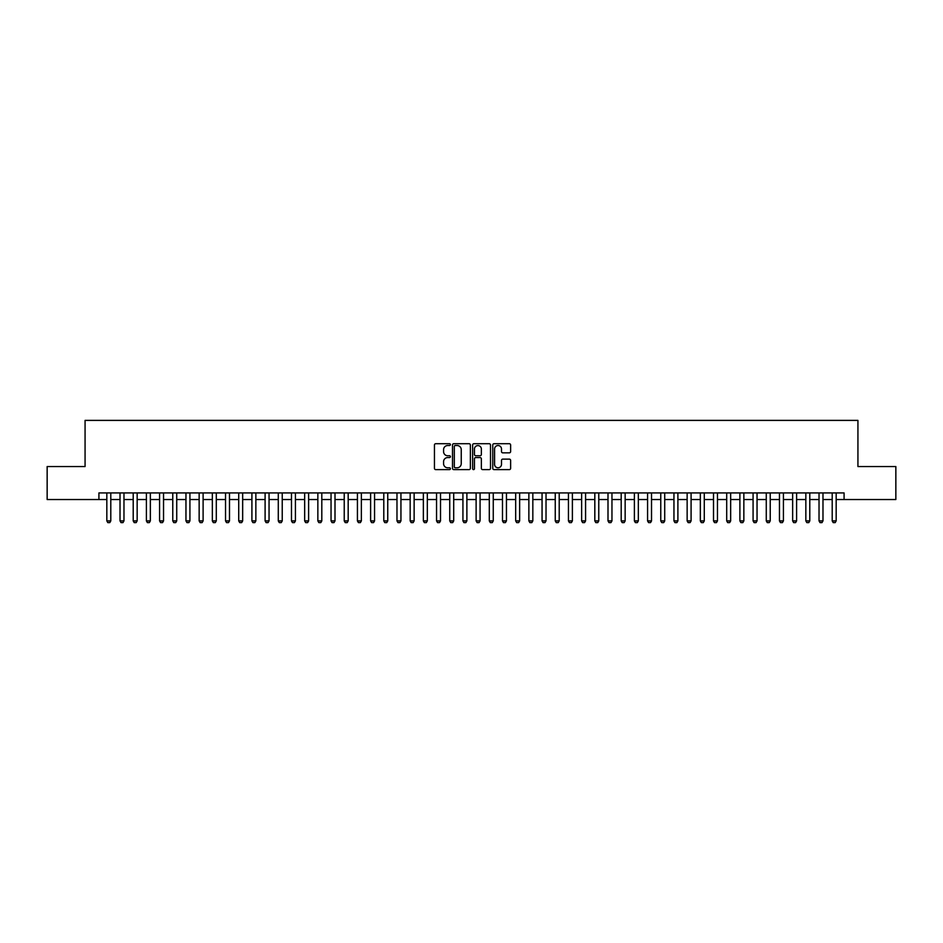 <?xml version="1.0" encoding="UTF-8"?>
<svg xmlns="http://www.w3.org/2000/svg" width="943" height="943" viewBox="0 0 943 943"><rect width="100%" height="100%" fill="white"/><g stroke="black" fill="none" stroke-linecap="round" stroke-linejoin="round"><path stroke-width="1.41" d="M450.4 444.624A0.908 0.908 0 0 0 449.493 443.717L435.737 443.717A1.297 1.297 0 0 0 434.44 445.013L434.44 468.317A1.297 1.297 0 0 0 435.737 469.614L449.493 469.614A0.908 0.908 0 0 0 450.4 468.706A0.908 0.908 0 0 0 449.493 467.799L447.713 467.799A4.137 4.137 0 0 1 443.575 463.65L443.575 461.716A4.137 4.137 0 0 1 447.713 457.567L449.493 457.567A0.908 0.908 0 0 0 450.4 456.66A0.908 0.908 0 0 0 449.493 455.752L447.713 455.752A4.137 4.137 0 0 1 443.575 451.614L443.575 449.67A4.137 4.137 0 0 1 447.713 445.532L449.493 445.532A0.908 0.908 0 0 0 450.4 444.624M509.338 452.84A1.297 1.297 0 0 0 510.623 451.544L510.623 445.013A1.297 1.297 0 0 0 509.338 443.717L494.061 443.717A1.297 1.297 0 0 0 492.765 445.013L492.765 468.317A1.297 1.297 0 0 0 494.061 469.614L509.338 469.614A1.297 1.297 0 0 0 510.623 468.317L510.623 460.42A1.297 1.297 0 0 0 509.338 459.123L502.796 459.123A1.297 1.297 0 0 0 501.499 460.42L501.499 464.333A3.466 3.466 0 0 1 498.034 467.799A3.466 3.466 0 0 1 494.58 464.333L494.58 448.998A3.466 3.466 0 0 1 498.034 445.532A3.466 3.466 0 0 1 501.499 448.998L501.499 451.544A1.297 1.297 0 0 0 502.796 452.84L509.338 452.84M98.921 499.531L47.15 499.531L47.15 466.549L85.07 466.549L85.07 420.389L857.93 420.389L857.93 466.549L895.85 466.549L895.85 499.531L844.079 499.531L844.079 492.93L98.921 492.93L98.921 499.531L106.83 499.531M470.368 445.013A1.297 1.297 0 0 0 469.072 443.717L453.795 443.717A1.297 1.297 0 0 0 452.499 445.013L452.499 468.317A1.297 1.297 0 0 0 453.795 469.614L469.072 469.614A1.297 1.297 0 0 0 470.368 468.317L470.368 445.013M473.928 443.717L489.205 443.717A1.297 1.297 0 0 1 490.501 445.013L490.501 468.317A1.297 1.297 0 0 1 489.205 469.614L482.663 469.614A1.297 1.297 0 0 1 481.366 468.317L481.366 458.864A1.297 1.297 0 0 0 480.081 457.567L475.744 457.567A1.297 1.297 0 0 0 474.447 458.864L474.447 468.706A0.908 0.908 0 0 1 473.539 469.614A0.908 0.908 0 0 1 472.632 468.706L472.632 445.013A1.297 1.297 0 0 1 473.928 443.717M110.791 499.531L120.02 499.531M123.969 499.531L133.211 499.531M137.159 499.531L146.401 499.531M150.35 499.531L159.579 499.531M163.54 499.531L172.769 499.531M176.73 499.531L185.96 499.531M189.92 499.531L199.15 499.531M203.11 499.531L212.34 499.531M216.301 499.531L225.53 499.531M229.491 499.531L238.72 499.531M242.669 499.531L251.911 499.531M255.859 499.531L265.101 499.531M269.05 499.531L278.279 499.531M282.24 499.531L291.47 499.531M295.43 499.531L304.66 499.531M308.62 499.531L317.85 499.531M321.811 499.531L331.04 499.531M335.001 499.531L344.23 499.531M348.179 499.531L357.421 499.531M361.369 499.531L370.611 499.531M374.56 499.531L383.789 499.531M387.75 499.531L396.979 499.531M400.94 499.531L410.17 499.531M414.13 499.531L423.36 499.531M427.32 499.531L436.55 499.531M440.511 499.531L449.74 499.531M453.701 499.531L462.93 499.531M466.879 499.531L476.121 499.531M480.07 499.531L489.299 499.531M493.26 499.531L502.489 499.531M506.45 499.531L515.68 499.531M519.64 499.531L528.87 499.531M532.83 499.531L542.06 499.531M546.021 499.531L555.25 499.531M559.211 499.531L568.44 499.531M572.389 499.531L581.631 499.531M585.579 499.531L594.821 499.531M598.77 499.531L607.999 499.531M611.96 499.531L621.189 499.531M625.15 499.531L634.38 499.531M638.34 499.531L647.57 499.531M651.53 499.531L660.76 499.531M664.721 499.531L673.95 499.531M677.899 499.531L687.141 499.531M691.089 499.531L700.331 499.531M704.28 499.531L713.509 499.531M717.47 499.531L726.699 499.531M730.66 499.531L739.89 499.531M743.85 499.531L753.08 499.531M757.04 499.531L766.27 499.531M770.231 499.531L779.46 499.531M783.421 499.531L792.65 499.531M796.599 499.531L805.841 499.531M809.789 499.531L819.031 499.531M822.98 499.531L832.209 499.531M836.17 499.531L844.079 499.531M455.221 445.532A0.908 0.908 0 0 0 454.314 446.44L454.314 466.891A0.908 0.908 0 0 0 455.221 467.799L457.096 467.799A4.137 4.137 0 0 0 461.245 463.65L461.245 449.67A4.137 4.137 0 0 0 457.096 445.532L455.221 445.532M481.366 449.057A3.466 3.466 0 0 0 477.912 445.591A3.466 3.466 0 0 0 474.447 449.057L474.447 454.467A1.297 1.297 0 0 0 475.744 455.752L480.081 455.752A1.297 1.297 0 0 0 481.366 454.467L481.366 449.057M110.791 492.93L110.791 520.89L109.801 522.611L107.82 522.611L106.83 520.89L106.83 492.93M106.83 520.89L110.791 520.89M123.969 492.93L123.969 520.89L122.991 522.611L121.01 522.611L120.02 520.89L120.02 492.93M120.02 520.89L123.969 520.89M137.159 492.93L137.159 520.89L136.169 522.611L134.201 522.611L133.211 520.89L133.211 492.93M133.211 520.89L137.159 520.89M150.35 492.93L150.35 520.89L149.359 522.611L147.379 522.611L146.401 520.89L146.401 492.93M146.401 520.89L150.35 520.89M163.54 492.93L163.54 520.89L162.55 522.611L160.569 522.611L159.579 520.89L159.579 492.93M159.579 520.89L163.54 520.89M176.73 492.93L176.73 520.89L175.74 522.611L173.76 522.611L172.769 520.89L172.769 492.93M172.769 520.89L176.73 520.89M189.92 492.93L189.92 520.89L188.93 522.611L186.95 522.611L185.96 520.89L185.96 492.93M185.96 520.89L189.92 520.89M203.11 492.93L203.11 520.89L202.12 522.611L200.14 522.611L199.15 520.89L199.15 492.93M199.15 520.89L203.11 520.89M216.301 492.93L216.301 520.89L215.31 522.611L213.33 522.611L212.34 520.89L212.34 492.93M212.34 520.89L216.301 520.89M229.491 492.93L229.491 520.89L228.501 522.611L226.52 522.611L225.53 520.89L225.53 492.93M225.53 520.89L229.491 520.89M242.669 492.93L242.669 520.89L241.679 522.611L239.711 522.611L238.72 520.89L238.72 492.93M238.72 520.89L242.669 520.89M255.859 492.93L255.859 520.89L254.869 522.611L252.901 522.611L251.911 520.89L251.911 492.93M251.911 520.89L255.859 520.89M269.05 492.93L269.05 520.89L268.06 522.611L266.079 522.611L265.101 520.89L265.101 492.93M265.101 520.89L269.05 520.89M282.24 492.93L282.24 520.89L281.25 522.611L279.269 522.611L278.279 520.89L278.279 492.93M278.279 520.89L282.24 520.89M295.43 492.93L295.43 520.89L294.44 522.611L292.46 522.611L291.47 520.89L291.47 492.93M291.47 520.89L295.43 520.89M308.62 492.93L308.62 520.89L307.63 522.611L305.65 522.611L304.66 520.89L304.66 492.93M304.66 520.89L308.62 520.89M321.811 492.93L321.811 520.89L320.82 522.611L318.84 522.611L317.85 520.89L317.85 492.93M317.85 520.89L321.811 520.89M335.001 492.93L335.001 520.89L334.011 522.611L332.03 522.611L331.04 520.89L331.04 492.93M331.04 520.89L335.001 520.89M348.179 492.93L348.179 520.89L347.201 522.611L345.221 522.611L344.23 520.89L344.23 492.93M344.23 520.89L348.179 520.89M361.369 492.93L361.369 520.89L360.379 522.611L358.411 522.611L357.421 520.89L357.421 492.93M357.421 520.89L361.369 520.89M374.56 492.93L374.56 520.89L373.569 522.611L371.589 522.611L370.611 520.89L370.611 492.93M370.611 520.89L374.56 520.89M387.75 492.93L387.75 520.89L386.76 522.611L384.779 522.611L383.789 520.89L383.789 492.93M383.789 520.89L387.75 520.89M400.94 492.93L400.94 520.89L399.95 522.611L397.97 522.611L396.979 520.89L396.979 492.93M396.979 520.89L400.94 520.89M414.13 492.93L414.13 520.89L413.14 522.611L411.16 522.611L410.17 520.89L410.17 492.93M410.17 520.89L414.13 520.89M427.32 492.93L427.32 520.89L426.33 522.611L424.35 522.611L423.36 520.89L423.36 492.93M423.36 520.89L427.32 520.89M440.511 492.93L440.511 520.89L439.521 522.611L437.54 522.611L436.55 520.89L436.55 492.93M436.55 520.89L440.511 520.89M453.701 492.93L453.701 520.89L452.711 522.611L450.73 522.611L449.74 520.89L449.74 492.93M449.74 520.89L453.701 520.89M466.879 492.93L466.879 520.89L465.889 522.611L463.921 522.611L462.93 520.89L462.93 492.93M462.93 520.89L466.879 520.89M480.07 492.93L480.07 520.89L479.079 522.611L477.111 522.611L476.121 520.89L476.121 492.93M476.121 520.89L480.07 520.89M493.26 492.93L493.26 520.89L492.27 522.611L490.289 522.611L489.299 520.89L489.299 492.93M489.299 520.89L493.26 520.89M506.45 492.93L506.45 520.89L505.46 522.611L503.479 522.611L502.489 520.89L502.489 492.93M502.489 520.89L506.45 520.89M519.64 492.93L519.64 520.89L518.65 522.611L516.67 522.611L515.68 520.89L515.68 492.93M515.68 520.89L519.64 520.89M532.83 492.93L532.83 520.89L531.84 522.611L529.86 522.611L528.87 520.89L528.87 492.93M528.87 520.89L532.83 520.89M546.021 492.93L546.021 520.89L545.03 522.611L543.05 522.611L542.06 520.89L542.06 492.93M542.06 520.89L546.021 520.89M559.211 492.93L559.211 520.89L558.221 522.611L556.24 522.611L555.25 520.89L555.25 492.93M555.25 520.89L559.211 520.89M572.389 492.93L572.389 520.89L571.411 522.611L569.431 522.611L568.44 520.89L568.44 492.93M568.44 520.89L572.389 520.89M585.579 492.93L585.579 520.89L584.589 522.611L582.621 522.611L581.631 520.89L581.631 492.93M581.631 520.89L585.579 520.89M598.77 492.93L598.77 520.89L597.779 522.611L595.799 522.611L594.821 520.89L594.821 492.93M594.821 520.89L598.77 520.89M611.96 492.93L611.96 520.89L610.97 522.611L608.989 522.611L607.999 520.89L607.999 492.93M607.999 520.89L611.96 520.89M625.15 492.93L625.15 520.89L624.16 522.611L622.18 522.611L621.189 520.89L621.189 492.93M621.189 520.89L625.15 520.89M638.34 492.93L638.34 520.89L637.35 522.611L635.37 522.611L634.38 520.89L634.38 492.93M634.38 520.89L638.34 520.89M651.53 492.93L651.53 520.89L650.54 522.611L648.56 522.611L647.57 520.89L647.57 492.93M647.57 520.89L651.53 520.89M664.721 492.93L664.721 520.89L663.731 522.611L661.75 522.611L660.76 520.89L660.76 492.93M660.76 520.89L664.721 520.89M677.899 492.93L677.899 520.89L676.921 522.611L674.94 522.611L673.95 520.89L673.95 492.93M673.95 520.89L677.899 520.89M691.089 492.93L691.089 520.89L690.099 522.611L688.131 522.611L687.141 520.89L687.141 492.93M687.141 520.89L691.089 520.89M704.28 492.93L704.28 520.89L703.289 522.611L701.321 522.611L700.331 520.89L700.331 492.93M700.331 520.89L704.28 520.89M717.47 492.93L717.47 520.89L716.48 522.611L714.499 522.611L713.509 520.89L713.509 492.93M713.509 520.89L717.47 520.89M730.66 492.93L730.66 520.89L729.67 522.611L727.69 522.611L726.699 520.89L726.699 492.93M726.699 520.89L730.66 520.89M743.85 492.93L743.85 520.89L742.86 522.611L740.88 522.611L739.89 520.89L739.89 492.93M739.89 520.89L743.85 520.89M757.04 492.93L757.04 520.89L756.05 522.611L754.07 522.611L753.08 520.89L753.08 492.93M753.08 520.89L757.04 520.89M770.231 492.93L770.231 520.89L769.24 522.611L767.26 522.611L766.27 520.89L766.27 492.93M766.27 520.89L770.231 520.89M783.421 492.93L783.421 520.89L782.431 522.611L780.45 522.611L779.46 520.89L779.46 492.93M779.46 520.89L783.421 520.89M796.599 492.93L796.599 520.89L795.621 522.611L793.641 522.611L792.65 520.89L792.65 492.93M792.65 520.89L796.599 520.89M809.789 492.93L809.789 520.89L808.799 522.611L806.831 522.611L805.841 520.89L805.841 492.93M805.841 520.89L809.789 520.89M822.98 492.93L822.98 520.89L821.99 522.611L820.009 522.611L819.031 520.89L819.031 492.93M819.031 520.89L822.98 520.89M836.17 492.93L836.17 520.89L835.18 522.611L833.199 522.611L832.209 520.89L832.209 492.93M832.209 520.89L836.17 520.89"/></g></svg>
